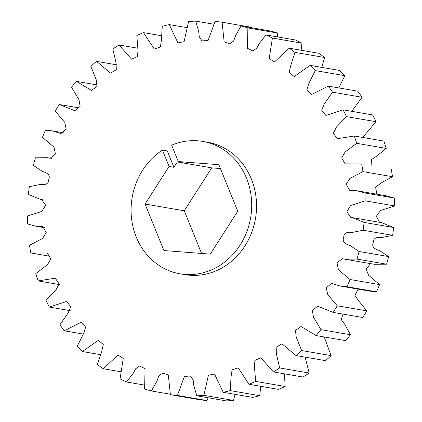 <?xml version="1.0" encoding="UTF-8"?>
<svg xmlns="http://www.w3.org/2000/svg" width="422" height="422" viewBox="0 0 422 422"><rect width="100%" height="100%" fill="white"/><g stroke="black" fill="none" stroke-linecap="round" stroke-linejoin="round"><path stroke-width="0.63" d="M173.927 167.291L167.291 150.939L162.444 150.105A67.161 60.103 -80.2 0 0 136.243 237.006A67.161 60.103 -80.2 0 0 179.983 273.804A67.161 60.103 -80.2 0 0 238.594 247.334A67.161 60.103 -80.2 0 0 246.538 178.232A67.161 60.103 -80.2 0 0 202.803 141.433A67.161 60.103 -80.2 0 0 171.638 145.205L178.279 161.557L183.122 162.391L177.351 161.948L173.927 167.291L169.085 166.458L145.036 204.037L163.921 250.541L210.277 254.128L237.744 211.206L218.86 164.696L178.279 161.557M179.983 273.804L184.825 274.638A67.161 60.103 -80.2 0 0 243.441 248.168A67.161 60.103 -80.2 0 0 251.385 179.065A67.161 60.103 -80.2 0 0 207.645 142.272L202.803 141.433M328.232 86.104A188.048 168.294 99.8 0 1 332.536 92.17L324.27 103.986L321.68 110.216L325.905 115.454L343.091 109.836A188.048 168.294 99.8 0 1 346.462 116.609L336.439 127.075L333.406 133.078L337.204 138.732L354.332 136A188.048 168.294 99.8 0 1 356.685 143.316L345.059 152.115L341.672 157.944L345.122 163.852L361.68 163.947A188.048 168.294 99.8 0 1 362.957 171.622L349.854 178.48L346.235 184.303L349.595 190.248L356.754 190.733L364.956 192.991A188.048 168.294 99.8 0 1 365.13 200.84L350.555 205.509L346.868 211.77L350.824 217.388L352.106 217.573L364.075 222.415A188.048 168.294 99.8 0 1 363.142 230.243L352.328 232.411C348.888 232.005 343.545 232.01 343.761 237.459C341.546 242.423 346.504 244.459 349.843 245.382L359.064 251.491A188.048 168.294 99.8 0 1 357.038 259.108L344.943 259.219L342.416 258.654L337.02 262.837L338.455 269.8L350.044 279.512A188.048 168.294 99.8 0 1 346.979 286.728L340.317 286.058L331.449 283.394L326.301 287.894L327.725 294.551L337.231 305.781A188.048 168.294 99.8 0 1 333.211 312.417L317.629 306.193L312.343 310.534L313.488 317.165L320.952 329.656A188.048 168.294 99.8 0 1 316.067 335.548L301.039 326.496L295.495 330.421L296.223 337.109L301.598 350.545A188.048 168.294 99.8 0 1 295.975 355.551L281.98 343.809L276.178 347.164L276.389 353.91L279.654 367.937A188.048 168.294 99.8 0 1 273.424 371.93L260.87 357.708L254.872 360.404L254.492 367.156L255.653 381.398A188.048 168.294 99.8 0 1 248.969 384.284L238.214 367.857L232.1 369.836L231.087 376.503L230.19 390.603A188.048 168.294 99.8 0 1 223.222 392.312L214.545 374.003L208.41 375.227L203.889 395.324A188.048 168.294 99.8 0 1 196.81 395.81L193.772 385.476L193.181 380.043L190.459 376.002L184.393 376.445L177.404 395.446A188.048 168.294 99.8 0 1 170.382 394.691L168.309 375.037L162.776 373.059L158.809 375.949L156.9 381.256L151.377 390.957A188.048 168.294 99.8 0 1 144.588 388.994L145.084 368.654L139.561 365.995L135.604 368.812L133.062 373.597L126.458 381.979A188.048 168.294 99.8 0 1 120.07 378.845L123.261 358.415L117.954 355.013L103.258 368.728A188.048 168.294 99.8 0 1 97.424 364.502L101.834 351.025L103.29 344.431L98.279 340.343L82.343 351.526A188.048 168.294 99.8 0 1 77.215 346.32L83.593 333.496L85.655 327.055L81.008 322.345L64.234 330.806A188.048 168.294 99.8 0 1 59.935 324.74L68.195 312.924L70.79 306.694L66.56 301.456L49.379 307.074A188.048 168.294 99.8 0 1 46.009 300.295L56.031 289.835L59.064 283.832L55.266 278.177L38.138 280.91A188.048 168.294 99.8 0 1 35.786 273.593L47.412 264.794L50.798 258.966L47.348 253.058L30.785 252.963A188.048 168.294 99.8 0 1 29.508 245.287L42.617 238.43L46.23 232.606L42.87 226.661L35.717 226.176L27.514 223.918A188.048 168.294 99.8 0 1 27.34 216.069L41.915 211.401L45.602 205.139L41.646 199.522L40.364 199.337L28.39 194.495A188.048 168.294 99.8 0 1 29.329 186.666L40.137 184.493C43.577 184.905 48.926 184.899 48.709 179.45C50.92 174.481 45.966 172.45 42.627 171.527L33.407 165.419A188.048 168.294 99.8 0 1 35.427 157.802L47.528 157.691L50.049 158.255L55.451 154.072L54.016 147.109L42.427 137.398A188.048 168.294 99.8 0 1 45.486 130.182L52.149 130.852L61.021 133.516L66.17 129.016L64.745 122.359L55.235 111.128A188.048 168.294 99.8 0 1 59.259 104.492L74.842 110.717L80.127 106.376L78.977 99.745L71.518 87.254A188.048 168.294 99.8 0 1 76.403 81.362L91.432 90.413L96.976 86.489L96.248 79.8L90.867 66.365A188.048 168.294 99.8 0 1 96.496 61.359L110.49 73.101L116.293 69.746L116.082 62.994L112.816 48.973A188.048 168.294 99.8 0 1 119.046 44.98L131.595 59.201L137.593 56.506L137.973 49.754L136.818 35.511A188.048 168.294 99.8 0 1 143.496 32.626L154.257 49.052L160.371 47.074L161.383 40.406L162.28 26.306A188.048 168.294 99.8 0 1 169.248 24.597L177.926 42.907L184.061 41.683L188.581 21.585A188.048 168.294 99.8 0 1 195.66 21.1L198.699 31.434L199.29 36.867L202.011 40.908L208.078 40.465L215.067 21.464A188.048 168.294 99.8 0 1 222.088 22.213L224.161 41.873L229.695 43.851L233.661 40.96L235.571 35.648L241.094 25.953A188.048 168.294 99.8 0 1 247.878 27.915L247.387 48.256L252.91 50.914L256.861 48.097L259.409 43.313L266.013 34.931A188.048 168.294 99.8 0 1 272.401 38.064L269.21 58.494L274.516 61.897L289.212 48.182A188.048 168.294 99.8 0 1 295.041 52.407L290.631 65.879L289.181 72.473L294.192 76.567L310.128 65.384A188.048 168.294 99.8 0 1 315.255 70.59L308.872 83.414L306.815 89.854L311.462 94.565L328.232 86.104L357.766 91.194A188.048 168.294 -80.2 0 1 362.065 97.26L332.536 92.17M343.091 109.836L372.621 114.926A188.048 168.294 -80.2 0 1 375.991 121.705L346.462 116.609M351.758 111.334L362.065 97.26M338.824 87.929L344.785 75.68L315.255 70.59M310.128 65.384L339.657 70.474A188.048 168.294 -80.2 0 1 344.785 75.68M321.759 67.388L324.576 57.497L295.041 52.407M289.212 48.182L318.742 53.272A188.048 168.294 -80.2 0 1 324.576 57.497M301.139 50.239L301.93 43.155L272.401 38.064M266.013 34.931L295.542 40.021A188.048 168.294 -80.2 0 1 301.93 43.155M277.618 36.93L277.412 33.006L247.878 27.915M241.094 25.953L270.623 31.043A188.048 168.294 -80.2 0 1 277.412 33.006M251.728 27.783L251.617 27.309L222.088 22.213M213.775 24.223L195.66 21.1M186.877 27.636L169.248 24.597M161.257 35.685L143.496 32.626M137.614 48.177L119.046 44.98M116.883 64.872L96.496 61.359M97.788 85.049L76.403 81.362M79.02 107.9L59.259 104.492M38.138 280.91L59.286 284.555M49.379 307.074L70.242 310.666M64.234 330.806L83.176 334.071M82.343 351.526L100.241 354.612M103.258 368.728L120.861 371.761M126.458 381.979L144.382 385.07M151.377 390.957L170.272 394.217M177.404 395.446L206.933 400.536A188.048 168.294 -80.2 0 1 199.912 399.787L170.382 394.691M206.933 400.536L208.225 397.777M203.889 395.324L233.419 400.415A188.048 168.294 -80.2 0 1 226.34 400.9L196.81 395.81M233.419 400.415L235.123 394.364M230.19 390.603L259.72 395.694A188.048 168.294 -80.2 0 1 252.752 397.403L223.222 392.312M259.72 395.694L260.743 386.315M255.653 381.398L285.182 386.489A188.048 168.294 -80.2 0 1 278.504 389.374L248.969 384.284M285.182 386.489L284.386 373.823M279.654 367.937L309.184 373.027A188.048 168.294 -80.2 0 1 302.954 377.02L273.424 371.93M309.184 373.027L305.117 357.128M301.598 350.545L331.133 355.635A188.048 168.294 -80.2 0 1 325.504 360.641L295.975 355.551M331.133 355.635L324.212 336.951M320.952 329.656L350.482 334.746A188.048 168.294 -80.2 0 1 345.597 340.638L316.067 335.548M350.482 334.746L344.753 324.312L341.245 319.633L342.981 314.1M337.231 305.781L366.765 310.872A188.048 168.294 -80.2 0 1 362.741 317.508L333.211 312.417M366.765 310.872L358.457 300.585L354.918 295.284L358.099 289.123M340.317 286.058L369.851 291.148L376.514 291.818L346.979 286.728M350.044 279.512L379.573 284.602L368.601 275.26L366.154 269.041L370.542 263.629M344.943 259.219L374.472 264.309L386.573 264.198L357.038 259.108M359.064 251.491L388.593 256.581L379.373 250.473C376.034 249.55 371.08 247.519 373.291 242.55C373.074 237.101 378.423 237.095 381.863 237.507L392.671 235.334L363.142 230.243M364.075 222.415L393.61 227.505L381.636 222.663L352.106 217.573M379.515 222.294L376.435 216.143L380.512 210.515L394.66 205.931L365.13 200.84M364.956 192.991L394.486 198.082L386.283 195.824L356.754 190.733M376.841 194.199L375.633 187.257L380.649 183.211L392.492 176.712L362.957 171.622M361.68 163.947L361.385 163.894M371.851 165.698L371.597 159.511L376.63 156.161L386.214 148.407L356.685 143.316M354.332 136L383.862 141.09A188.048 168.294 -80.2 0 1 386.214 148.407M362.714 137.445L375.991 121.705M392.492 176.712A188.048 168.294 -80.2 0 0 391.215 169.037M394.66 205.931A188.048 168.294 -80.2 0 0 394.486 198.082M392.671 235.334A188.048 168.294 -80.2 0 0 393.61 227.505M386.573 264.198A188.048 168.294 -80.2 0 0 388.593 256.581M376.514 291.818A188.048 168.294 -80.2 0 0 379.573 284.602M162.444 150.105L169.085 166.458M220.426 168.547L211.723 167.872L184.256 210.794L201.574 253.453M211.723 167.872L177.351 161.948M184.256 210.794L145.036 204.037M63.901 132.877L52.149 130.852M51.458 158.371L47.528 157.691M42.485 199.706L40.364 199.337M45.159 227.801L35.717 226.176M50.149 256.302L31.086 253.015"/></g></svg>

